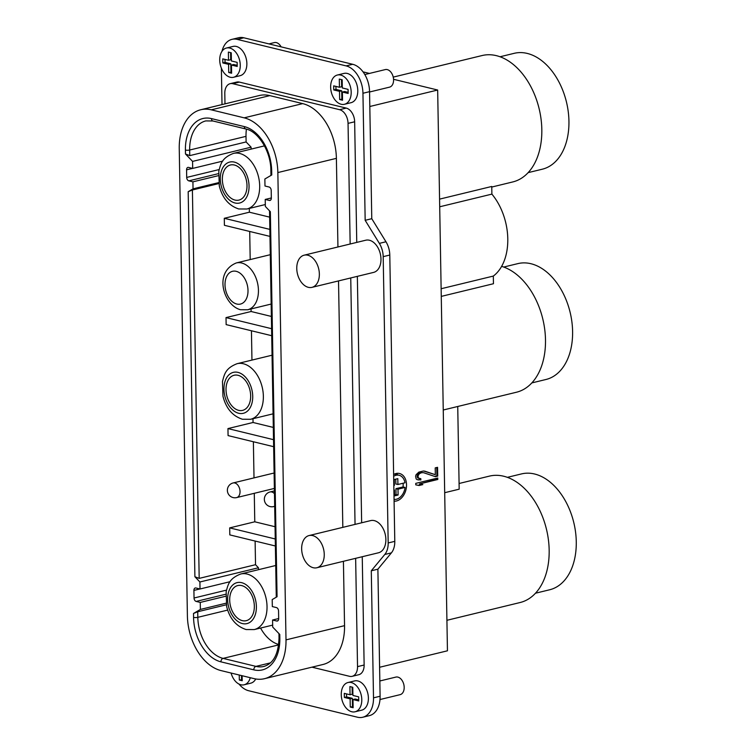 <?xml version="1.0" encoding="UTF-8"?>
<svg xmlns="http://www.w3.org/2000/svg" width="755" height="755" viewBox="0 0 755 755"><rect width="100%" height="100%" fill="white"/><g stroke="black" fill="none" stroke-linecap="round" stroke-linejoin="round"><path stroke-width="1.13" d="M244.167 117.837A48.178 31.748 76.4 0 1 277.849 172.565L286.003 639.872A48.178 31.748 76.4 0 1 264.505 678.688A48.178 31.748 76.4 0 1 253.954 678.603L221.083 670.6A48.178 31.748 76.4 0 1 187.4 615.872L179.246 148.565A48.178 31.748 76.4 0 1 200.745 109.749A48.178 31.748 76.4 0 1 211.296 109.834L244.167 117.837L302.708 103.614L269.837 95.621A48.178 31.748 -103.6 0 0 259.286 95.536L200.745 109.749M251.132 149.112L251.104 147.187L246.102 141.94L246.007 136.353L189.665 150.028L189.76 155.624L185.475 153.973L192.563 161.4L192.685 168.412L188.571 167.412A3.011 1.982 -103.6 0 0 187.91 167.402A3.011 1.982 -103.6 0 0 186.57 169.828L186.702 177.425A3.011 1.982 -103.6 0 0 188.807 180.851L192.921 181.842L193.035 188.854L188.184 191.704L192.402 189.986L199.188 578.387L194.903 576.735L199.905 581.982L200.028 588.985L195.913 587.994A3.011 1.982 -103.6 0 0 195.252 587.985A3.011 1.982 -103.6 0 0 193.912 590.41L194.044 598.007A3.011 1.982 -103.6 0 0 196.149 601.424L200.254 602.424L200.377 609.436L193.497 613.466L197.725 611.748L226.273 604.812M193.497 613.466L193.563 617.373A39.147 25.793 -103.6 0 0 220.932 661.842L253.803 669.845A39.147 25.793 -103.6 0 0 279.841 638.371L279.775 634.464L272.687 627.037L272.564 620.025L276.67 621.025A3.011 1.982 -103.6 0 0 277.33 621.035A3.011 1.982 -103.6 0 0 278.68 618.6L278.548 611.012A3.011 1.982 -103.6 0 0 276.443 607.586L272.329 606.586L272.206 599.583L277.066 596.733L270.347 211.702L265.345 206.455L265.222 199.443L269.337 200.443A3.011 1.982 -103.6 0 0 269.988 200.453A3.011 1.982 -103.6 0 0 271.338 198.027L271.205 190.43A3.011 1.982 -103.6 0 0 269.101 187.013L264.986 186.013L264.863 179.001L271.753 174.971L271.687 171.064A39.147 25.793 -103.6 0 0 244.318 126.595L211.447 118.592A39.147 25.793 -103.6 0 0 185.409 150.066L185.475 153.973M337.938 246.979L336.39 158.352A48.178 31.748 -103.6 0 0 302.708 103.614M356.756 242.402L354.652 121.781A12.042 7.937 -103.6 0 0 346.234 108.097L239.411 82.097A12.042 7.937 -103.6 0 0 236.777 82.078L230.171 83.673A12.042 7.937 76.4 0 0 224.801 93.384L224.981 103.86M230.171 83.673A12.042 7.937 76.4 0 1 232.814 83.701L339.627 109.701A12.042 7.937 76.4 0 1 348.046 123.376L350.16 244.007M357.53 666.627L364.136 665.023A12.042 7.937 -103.6 0 1 358.757 674.725L352.16 676.329A12.042 7.937 76.4 0 0 357.53 666.627L355.643 558.332M355.048 524.395L350.745 277.944M352.16 676.329A12.042 7.937 76.4 0 1 349.518 676.31L311.957 667.165M264.505 678.688L323.046 664.476A48.178 31.748 -103.6 0 0 344.544 625.659L343.421 561.305M338.523 280.917L342.827 527.358M221.375 68.176L222.008 104.586M221.989 51.302A24.084 15.874 76.4 0 1 231.964 39.354A24.084 15.874 76.4 0 1 237.24 39.392L346.111 65.893A24.084 15.874 76.4 0 1 362.947 93.261L365.165 220.309L379.359 243.374A18.063 11.901 76.4 0 1 383.191 256.643L388.183 542.958A18.063 11.901 76.4 0 1 384.795 554.472L371.29 570.789L377.887 569.185L391.392 552.868A18.063 11.901 -103.6 0 0 394.789 541.354L389.788 255.039A18.063 11.901 -103.6 0 0 385.965 241.77L371.771 218.705L369.554 91.657A24.084 15.874 -103.6 0 0 352.708 64.288L243.837 37.788A24.084 15.874 -103.6 0 0 238.561 37.75L231.964 39.354M239.024 684.087A24.084 15.874 76.4 0 0 248.603 690.712L357.474 717.212A24.084 15.874 76.4 0 0 362.749 717.25A24.084 15.874 76.4 0 0 373.508 697.846L371.29 570.789M364.136 665.023L362.249 556.728M361.654 522.79L357.351 276.349M316.864 567.751L378.481 552.783A16.563 10.91 -103.6 0 0 385.673 536.786A16.563 10.91 -103.6 0 0 374.301 520.629A16.563 10.91 -103.6 0 0 370.667 520.601L309.05 535.559A16.563 10.91 76.4 0 1 312.674 535.588A16.563 10.91 76.4 0 1 324.055 551.745A16.563 10.91 76.4 0 1 316.864 567.751A16.563 10.91 76.4 0 1 313.231 567.722A16.563 10.91 76.4 0 1 301.849 551.565A16.563 10.91 76.4 0 1 309.05 535.559M311.966 287.362L373.593 272.404A16.563 10.91 -103.6 0 0 380.784 256.398A16.563 10.91 -103.6 0 0 369.403 240.241A16.563 10.91 -103.6 0 0 365.779 240.213L304.152 255.181A16.563 10.91 76.4 0 1 307.776 255.209A16.563 10.91 76.4 0 1 319.157 271.356A16.563 10.91 76.4 0 1 311.966 287.362A16.563 10.91 76.4 0 1 308.342 287.334A16.563 10.91 76.4 0 1 296.96 271.177A16.563 10.91 76.4 0 1 304.152 255.181M250.282 677.707A15.053 9.919 76.4 0 1 244.148 684.785L250.745 683.181A15.053 9.919 -103.6 0 0 255.756 678.971M355.077 711.786L361.673 710.181A15.053 9.919 -103.6 0 0 368.214 695.638A15.053 9.919 -103.6 0 0 357.87 680.953A15.053 9.919 -103.6 0 0 354.567 680.925L347.97 682.529A15.053 9.919 76.4 0 1 351.264 682.548A15.053 9.919 76.4 0 1 361.607 697.233A15.053 9.919 76.4 0 1 355.077 711.786A15.053 9.919 76.4 0 1 351.773 711.757A15.053 9.919 76.4 0 1 341.43 697.073A15.053 9.919 76.4 0 1 347.97 682.529M233.54 77.284L240.147 75.679A15.053 9.919 -103.6 0 0 246.687 61.127A15.053 9.919 -103.6 0 0 236.334 46.451A15.053 9.919 -103.6 0 0 233.04 46.423L226.434 48.027A15.053 9.919 76.4 0 1 229.737 48.046A15.053 9.919 76.4 0 1 240.081 62.731A15.053 9.919 76.4 0 1 233.54 77.284A15.053 9.919 76.4 0 1 230.247 77.255A15.053 9.919 76.4 0 1 219.903 62.571A15.053 9.919 76.4 0 1 226.434 48.027M344.469 104.284L351.075 102.68A15.053 9.919 -103.6 0 0 357.606 88.127A15.053 9.919 -103.6 0 0 347.262 73.443A15.053 9.919 -103.6 0 0 343.969 73.424L337.362 75.028A15.053 9.919 76.4 0 1 340.665 75.047A15.053 9.919 76.4 0 1 351.009 89.732A15.053 9.919 76.4 0 1 344.469 104.284A15.053 9.919 76.4 0 1 341.175 104.256A15.053 9.919 76.4 0 1 330.822 89.571A15.053 9.919 76.4 0 1 337.362 75.028M362.749 717.25L369.355 715.646A24.084 15.874 -103.6 0 0 380.105 696.242L377.887 569.185M365.165 220.309L371.771 218.705M369.808 106.502L437.664 90.024L447.451 650.801L379.605 667.269M394.091 501.197A14.156 10.079 103.7 0 0 396.432 500.99A14.156 10.079 103.7 0 0 406.416 487.192A14.156 10.079 103.7 0 0 399.537 473.508A14.156 10.079 103.7 0 0 395.95 473.536A14.156 10.079 103.7 0 0 393.619 474.461M437.749 478.038L415.741 483.379L415.769 484.842L419.072 485.503L422.819 484.597L419.516 483.927L437.777 479.491L437.749 478.038M435.38 476.66L437.721 476.084L437.56 467.326L435.22 467.892L435.342 474.706L423.517 470.978L418.836 472.12L416.062 474.744L415.618 476.32L416.137 478.887L417.09 479.633L420.856 479.935L420.837 478.717L418.468 478.075L417.968 475.999L419.336 473.706L421.668 472.649L423.555 472.687L435.38 476.66M437.664 90.024L393.553 79.294M369.459 73.424L363.032 71.867M444.686 492.704L459.182 489.183L457.738 406.492M443.251 410.003L516.467 392.232A65.034 42.856 -103.6 0 0 544.865 330.539A65.034 42.856 -103.6 0 0 501.631 266.373M441.26 296.394L493.449 283.729L493.317 276.075A51.189 33.73 -103.6 0 0 491.883 194.12L491.75 186.466L439.57 199.131M446.913 620.299L520.138 602.518A65.034 42.856 -103.6 0 0 548.394 539.665A65.034 42.856 -103.6 0 0 503.698 476.235A65.034 42.856 -103.6 0 0 489.448 476.112L459.087 483.493M531.831 382.917L546.007 379.482A59.617 39.288 -103.6 0 0 571.894 321.866A59.617 39.288 -103.6 0 0 530.925 263.721A59.617 39.288 -103.6 0 0 517.873 263.618L503.708 267.053M535.503 593.213L549.678 589.768A59.617 39.288 -103.6 0 0 575.565 532.152A59.617 39.288 -103.6 0 0 534.597 474.008A59.617 39.288 -103.6 0 0 521.545 473.904L507.379 477.339M528.16 172.631L542.335 169.196A59.617 39.288 -103.6 0 0 568.232 111.58A59.617 39.288 -103.6 0 0 527.254 53.426A59.617 39.288 -103.6 0 0 514.202 53.322L500.037 56.767M491.76 187.051L512.796 181.936A65.034 42.856 -103.6 0 0 541.052 119.092A65.034 42.856 -103.6 0 0 496.356 55.653A65.034 42.856 -103.6 0 0 482.105 55.54L393.232 77.114M493.317 276.075L441.128 288.74M439.703 206.785L491.883 194.12M396.29 473.46A14.156 10.079 -76.3 0 1 397.734 474.933M393.657 476.263A12.344 8.786 -76.3 0 1 395.988 475.282A12.344 8.786 -76.3 0 1 399.112 475.263A12.344 8.786 -76.3 0 1 405.001 482.775L397.913 484.493L397.809 478.651L394.289 479.51L394.393 485.352L393.817 485.493M403.085 483.238A12.344 8.786 -76.3 0 1 403.028 486.947L405.086 487.447A12.344 8.786 -76.3 0 1 396.403 499.234A12.344 8.786 -76.3 0 1 394.053 499.395M395.771 479.151L395.856 483.993L397.913 484.493M403.028 486.947L395.941 488.674L396.045 494.516L394.554 494.874M405.086 487.447L397.998 489.174L398.093 495.016L394.572 495.865L394.469 490.023L393.893 490.165M393.893 489.882L394.469 490.023M396.045 494.516L398.093 495.016M395.941 488.674L397.998 489.174M437.777 479.491L436.956 479.293L436.937 478.236M419.516 483.927L436.956 479.293M419.072 485.503L418.251 485.305L421.922 484.408M415.769 484.804L418.251 485.305M434.682 476.424L436.9 475.886L436.749 467.524M419.421 478.576L417.647 477.868L417.156 476.764L417.591 474.461L419.912 472.677L423.555 472.687M418.223 479.944L420.035 479.736L420.016 478.632M435.342 474.706L424.593 471.092M437.721 476.084L436.9 475.886M421.668 472.649L420.846 472.451M420.733 472.875L419.912 472.677M419.336 473.706L418.515 473.508M418.412 474.668L417.591 474.461M417.968 475.999L417.147 475.792M417.977 476.971L417.156 476.764M418.468 478.075L417.647 477.868M420.856 479.935L420.035 479.736M379.991 699.536L400.15 694.647A9.032 5.955 -103.6 0 0 404.076 685.917A9.032 5.955 -103.6 0 0 397.866 677.103A9.032 5.955 -103.6 0 0 395.884 677.084L379.841 680.982M281.105 46.857A9.032 5.955 -103.6 0 0 276.339 42.601A9.032 5.955 -103.6 0 0 274.358 42.582L268.94 43.903M369.563 91.997L389.542 87.146A9.032 5.955 -103.6 0 0 393.468 78.416A9.032 5.955 -103.6 0 0 387.258 69.602A9.032 5.955 -103.6 0 0 385.286 69.583L364.807 74.556M244.148 684.785A15.053 9.919 76.4 0 1 240.845 684.757A15.053 9.919 76.4 0 1 231.096 673.035M242.119 675.725L242.213 680.727L239.335 680.028L239.25 675.027M242.195 679.651L239.335 680.028M241.534 679.491L241.468 675.565M350.122 698.847L344.365 697.45L344.299 693.364L350.046 694.76L349.905 686.588L352.783 687.286L352.925 695.459L358.672 696.865L358.748 700.951L352.991 699.555L353.132 707.728L350.263 707.029L350.122 698.847L352.321 698.318L346.564 696.912L344.365 697.45M346.564 696.912L346.517 693.902M352.123 687.125L352.245 694.222L350.046 694.76M358.729 699.876L355.199 699.017L352.991 699.555M353.113 706.652L350.263 707.029M352.462 706.491L352.321 698.318M228.586 64.345L222.838 62.948L222.763 58.862L228.52 60.258L228.378 52.086L231.247 52.784L231.389 60.957L237.145 62.363L237.212 66.449L231.464 65.043L231.606 73.226L228.727 72.527L228.586 64.345L230.785 63.816L225.037 62.41L222.838 62.948M225.037 62.41L224.981 59.4M230.596 52.623L230.719 59.721L228.52 60.258M237.193 65.374L233.663 64.515L231.464 65.043M231.587 72.15L228.727 72.527M230.936 71.989L230.785 63.816M333.691 85.862L339.439 87.259L339.297 79.077L342.175 79.785L342.317 87.957L348.074 89.364L348.14 93.45L342.392 92.044L342.534 100.226L339.656 99.528L339.514 91.346L333.767 89.949L333.691 85.862M341.515 79.624L341.647 86.721L339.439 87.259M348.121 92.374L344.591 91.515L342.392 92.044M342.515 99.15L339.656 99.528M341.855 98.99L341.713 90.817L339.514 91.346M341.713 90.817L335.966 89.411L333.767 89.949M335.966 89.411L335.909 86.4M200.028 588.985L230.067 581.69M278.699 644.515A36.136 23.811 76.4 0 1 260.569 628.047M258.474 569.685L258.446 567.769L255.53 564.702L255.114 541.052M275.254 538.976L229.69 527.887L229.813 534.899L275.377 545.988M199.188 578.387L255.53 564.702M192.402 189.986L218.808 183.569M249.31 208.418L249.376 212.202L269.639 217.138M269.979 236.4L224.405 225.301L224.282 218.299L249.376 212.202M249.707 231.464L250.198 259.569M251.066 308.937L251.104 311.504L271.375 316.439M271.706 335.701L226.141 324.612L226.019 317.6L251.104 311.504M251.443 330.766L251.953 360.088M252.982 418.714L253.048 422.489L273.31 427.424M273.65 446.686L228.076 435.597L227.953 428.585L253.048 422.489M253.378 441.75L254.01 477.877M254.284 493.308L254.775 521.799L275.046 526.726M229.69 527.887L254.775 521.799M199.905 581.982L258.446 567.769M193.035 188.854L218.667 182.635M246.007 136.353A36.136 23.811 76.4 0 1 246.423 129.152M265.222 199.443L271.338 197.961M189.76 155.624L246.102 141.94M192.563 161.4L251.104 147.187M192.685 168.412L222.734 161.117M192.921 181.842L218.299 175.689M274.112 473.291A7.531 4.964 -103.6 0 0 272.734 473.338L233.125 482.955A7.531 4.964 76.4 0 1 234.767 482.964A7.531 4.964 76.4 0 1 239.948 490.306A7.531 4.964 76.4 0 1 236.674 497.583A7.531 7.531 0 0 1 227.368 490.269A7.531 7.531 0 0 1 233.125 482.955M273.527 439.674L227.953 428.585M271.592 328.689L226.019 317.6M269.856 229.388L224.282 218.299M236.221 271.328A16.865 11.108 -103.6 0 0 232.531 271.3A16.865 11.108 -103.6 0 0 225.207 287.589A16.865 11.108 -103.6 0 0 236.796 304.038A16.865 11.108 -103.6 0 0 240.486 304.067A16.865 11.108 -103.6 0 0 247.81 287.778A16.865 11.108 -103.6 0 0 236.221 271.328M238.042 375.301A18.063 11.901 -103.6 0 0 234.088 375.273A18.063 11.901 -103.6 0 0 226.236 392.732A18.063 11.901 -103.6 0 0 238.655 410.352A18.063 11.901 -103.6 0 0 242.61 410.38A18.063 11.901 -103.6 0 0 250.452 392.93A18.063 11.901 -103.6 0 0 238.042 375.301M272.564 620.025L278.68 618.543M200.377 609.436L226.009 603.217M200.254 602.424L225.641 596.261M234.371 165.015A18.063 11.901 -103.6 0 0 230.417 164.986A18.063 11.901 -103.6 0 0 222.565 182.446A18.063 11.901 -103.6 0 0 234.984 200.066A18.063 11.901 -103.6 0 0 238.939 200.094A18.063 11.901 -103.6 0 0 246.781 182.635A18.063 11.901 -103.6 0 0 234.371 165.015M241.713 585.597A18.063 11.901 -103.6 0 0 237.759 585.559A18.063 11.901 -103.6 0 0 229.907 603.019A18.063 11.901 -103.6 0 0 242.327 620.638A18.063 11.901 -103.6 0 0 246.281 620.676A18.063 11.901 -103.6 0 0 254.124 603.217A18.063 11.901 -103.6 0 0 241.713 585.597M194.903 576.735L188.184 191.704M336.39 158.352L277.849 172.565M373.508 697.846L380.105 696.242M391.392 552.868L384.795 554.472M388.183 542.958L394.789 541.354M389.788 255.039L383.191 256.643M379.359 243.374L385.965 241.77M369.554 91.657L362.947 93.261M346.111 65.893L352.708 64.288M243.837 37.788L237.24 39.392M354.652 121.781L348.046 123.376M339.627 109.701L346.234 108.097M239.411 82.097L232.814 83.701M269.837 95.621L211.296 109.834M286.003 639.872L344.544 625.659M269.337 200.443L270.573 200.141M211.447 118.592A3.011 2.142 103.7 0 0 212.938 120.989L205.785 120.913A36.136 23.811 -103.6 0 0 189.665 150.028A3.011 0.727 179 0 1 185.409 150.066M192.553 168.384L186.57 169.828M186.702 177.425L219.129 169.554M218.44 173.65L188.807 180.851M212.938 120.989L245.809 128.982A3.011 2.142 -76.3 0 1 244.318 126.595M271.687 171.064A3.011 0.727 179 0 1 270.875 170.583L270.96 175.434M236.324 262.938A24.084 15.874 76.4 0 1 241.6 262.985A24.084 15.874 76.4 0 1 258.153 286.475A24.084 15.874 76.4 0 1 247.687 309.758L240.505 309.729C223.81 305.464 213.052 272.48 236.324 262.938L270.299 254.69M237.098 363.693A28.605 18.847 76.4 0 1 243.365 363.75A28.605 18.847 76.4 0 1 244.233 363.986A28.605 18.847 76.4 0 1 263.099 392.27A28.605 18.847 76.4 0 1 250.594 419.289L242.421 419.252C232.531 416.014 226.047 408.351 222.97 396.281L222.47 381.435C224.377 374.612 225.169 368.298 237.098 363.693L272.055 355.209M238.703 413.278A21.074 13.892 76.4 0 1 238.061 413.098A21.074 13.892 76.4 0 1 223.961 388.872A21.074 13.892 76.4 0 1 237.985 372.385A21.074 13.892 76.4 0 1 238.627 372.564A21.074 13.892 76.4 0 1 252.727 396.781A21.074 13.892 76.4 0 1 238.703 413.278M274.424 490.901L270.101 491.949A7.531 4.964 76.4 0 1 271.743 491.967A7.531 4.964 76.4 0 1 274.471 493.713M274.688 506.133A7.531 4.964 76.4 0 1 273.65 506.586A7.531 7.531 0 0 1 264.344 499.263A7.531 7.531 0 0 1 270.101 491.949M276.67 621.025L277.916 620.723M278.954 633.615L279.029 637.89A3.011 0.727 -1 0 0 279.841 638.371M253.803 669.845A3.011 2.142 -76.3 0 1 255.945 666.382A36.136 23.811 -103.6 0 0 263.863 666.448C273.395 663.636 278.444 654.113 279.029 637.89M193.563 617.373A3.011 0.727 -1 0 0 197.819 617.335A36.136 23.811 -103.6 0 0 223.084 658.388L255.945 666.382L270.46 662.862M278.652 644.893L223.084 658.388A3.011 2.142 103.7 0 0 220.932 661.842M197.725 611.748L197.819 617.335L227.651 610.097M225.783 594.232L196.149 601.424M194.044 598.007L226.472 590.127M199.896 588.957L193.912 590.41M233.427 153.407A28.605 18.847 76.4 0 1 239.694 153.454A28.605 18.847 76.4 0 1 240.562 153.699A28.605 18.847 76.4 0 1 259.427 181.983A28.605 18.847 76.4 0 1 246.923 209.003L238.75 208.965C228.859 205.719 222.376 198.065 219.299 185.985L218.799 171.149C220.715 164.326 221.498 158.003 233.427 153.407L264.476 145.866M235.031 202.982A21.074 13.892 76.4 0 1 234.39 202.812A21.074 13.892 76.4 0 1 220.29 178.586A21.074 13.892 76.4 0 1 234.314 162.099A21.074 13.892 76.4 0 1 234.956 162.268A21.074 13.892 76.4 0 1 249.056 186.494A21.074 13.892 76.4 0 1 235.031 202.982M240.769 573.989A28.605 18.847 76.4 0 1 247.036 574.036A28.605 18.847 76.4 0 1 247.904 574.272A28.605 18.847 76.4 0 1 266.77 602.566A28.605 18.847 76.4 0 1 254.265 629.576L246.092 629.538C236.202 626.301 229.718 618.647 226.642 606.567L226.141 591.731C228.048 584.908 228.84 578.585 240.769 573.989L275.726 565.495M242.374 623.564A21.074 13.892 76.4 0 1 241.732 623.385A21.074 13.892 76.4 0 1 227.632 599.168A21.074 13.892 76.4 0 1 241.657 582.671A21.074 13.892 76.4 0 1 242.298 582.851A21.074 13.892 76.4 0 1 256.398 607.077A21.074 13.892 76.4 0 1 242.374 623.564M394.327 474.102L399.112 475.263M245.809 128.982C258.135 131.276 271.007 151.462 270.875 170.583M276.273 597.196L269.535 210.843M271.158 304.057L247.687 309.758M273.074 413.834L250.594 419.289M274.376 488.428L236.674 497.583M274.688 506.331L273.65 506.586M265.316 204.539L246.923 209.003M272.659 625.112L254.265 629.576"/></g></svg>
